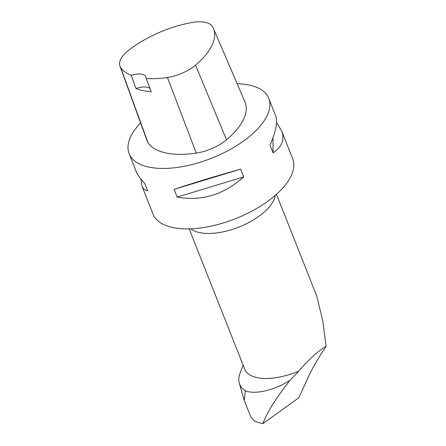 <?xml version="1.0" encoding="UTF-8"?>
<svg xmlns="http://www.w3.org/2000/svg" width="446" height="446" viewBox="0 0 446 446"><rect width="100%" height="100%" fill="white"/><g stroke="black" fill="none" stroke-linecap="round" stroke-linejoin="round"><path stroke-width="0.67" d="M276.459 194.305L316.71 295.971L322.709 320.462L326.082 346.347C318.422 357.731 312.518 367.922 308.364 376.926L298.798 397.771L262.878 423.7L254.945 421.42L250.959 417.344L244.341 400.636M326.082 346.347C318.282 350.796 309.184 359.041 298.781 371.072A46.936 21.598 158.4 0 1 244.765 369.266L189.176 228.865M243.148 365.179L240.11 373.057A57.205 26.325 158.4 0 0 239.29 383.164A57.205 26.325 158.4 0 0 245.294 390.841C254.672 394.515 273.024 391.008 290.028 380.36L298.781 371.072M262.878 423.7C267.07 412.344 276.119 397.899 290.028 380.36M245.294 390.841L244.263 400.447M135.98 88.514L131.269 75.352A72.832 33.517 158.4 0 1 120.637 67.452A29.653 13.648 158.4 0 1 119.918 66.047A29.653 13.648 158.4 0 1 128.063 50.811A72.832 33.517 158.4 0 1 191.942 22.506A29.653 13.648 158.4 0 1 212.608 26.799A72.832 33.517 158.4 0 1 213.389 28.366A72.832 33.517 158.4 0 1 195.515 65.122A29.653 13.648 158.4 0 1 167.428 77.47A72.832 33.517 158.4 0 1 146.126 78.496L151.255 91.753A73.228 33.701 -21.6 0 1 135.98 88.514A15.019 6.913 158.4 0 1 150.007 88.525M213.389 28.366L244.943 101.911A75.095 34.559 158.4 0 1 226.518 139.81A31.917 14.69 158.4 0 1 196.279 153.101A75.095 34.559 158.4 0 1 148.039 142.77A31.917 14.69 158.4 0 1 147.264 141.259L119.918 66.047M131.269 75.352A15.019 6.913 158.4 0 1 145.909 76.924A15.019 6.913 158.4 0 1 146.126 78.496M237.133 83.703A75.095 34.559 158.4 0 1 268.782 98.415A75.095 34.559 158.4 0 1 211.677 158.191A75.095 34.559 158.4 0 1 129.134 153.708A75.095 34.559 158.4 0 1 140.585 122.89M268.782 98.415L275.634 115.726C277.847 121.803 275.968 131.592 269.997 145.101L273.069 152.85C282.028 146.901 284.86 139.52 281.56 130.7L292.71 158.854A75.095 34.559 158.4 0 1 273.181 197.11A75.095 34.559 158.4 0 1 201.809 227.783A75.095 34.559 158.4 0 1 153.062 214.147L141.912 185.988C142.988 188.664 144.911 190.291 147.693 190.86L144.627 183.111C140.468 179.058 137.585 175.022 135.985 171.013L129.134 153.708M177.168 197.076C201.564 201.525 223.753 194.802 243.722 176.9L240.656 169.151C216.304 175.992 194.116 182.715 174.096 189.327L177.168 197.076L243.722 176.9M281.56 130.7L276.531 122.499M141.014 179.214L141.912 185.988M273.069 152.85L273.002 137.742M174.096 189.327L240.656 169.151M190.821 228.809A46.936 21.598 -21.6 0 0 262.432 213.617A46.936 21.598 -21.6 0 0 275.221 195.393M195.515 65.122L226.518 139.81M167.428 77.47L196.279 153.101M120.637 67.452L148.039 142.77M239.29 383.164L244.096 399.945"/></g></svg>
